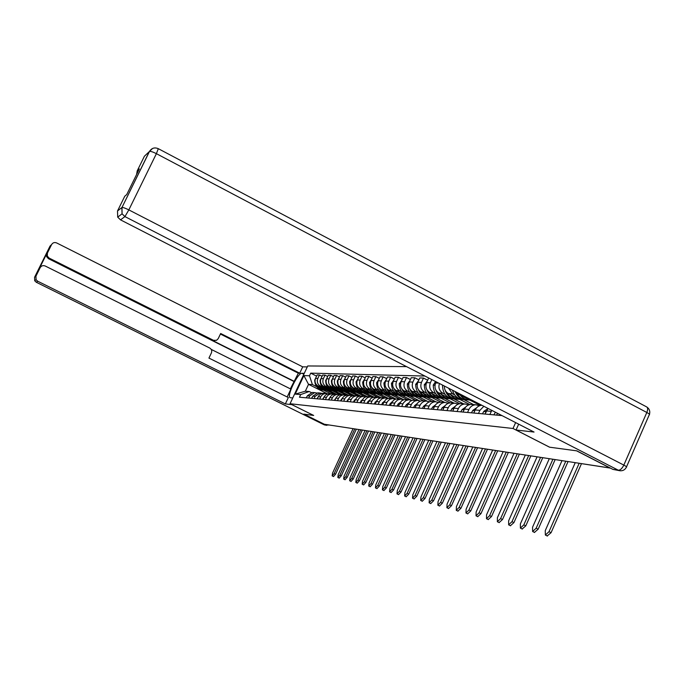 <?xml version="1.0" encoding="UTF-8"?>
<svg xmlns="http://www.w3.org/2000/svg" width="684" height="684" viewBox="0 0 684 684"><rect width="100%" height="100%" fill="white"/><g stroke="black" fill="none" stroke-linecap="round" stroke-linejoin="round"><path stroke-width="1.03" d="M406.544 366.624L307.732 365.957L290.05 403.731L513 428.483L549.526 447.182L576.561 450.816L609.966 467.976L324.353 424.251L303.927 414.136L313.682 415.444L290.05 403.731M344.163 427.286L328.243 424.849M497.465 413.281L496.644 415.111L497.448 413.273M489.864 414.495L491.796 410.366M488.077 408.459L484.99 414.059M478.484 413.469L479.877 410.366L483.844 406.287M481.827 405.253C478.826 405.535 476.611 407.108 475.192 409.964L473.807 413.042M467.548 412.478L468.925 409.434C470.378 406.535 472.627 404.979 475.688 404.766L479.535 405.749M472.567 404.535L471.131 404.424C468.095 404.629 465.864 406.176 464.419 409.049L463.059 412.067M457.049 411.52L458.4 408.545C459.819 405.697 462.033 404.167 465.043 403.962L468.754 404.894M462.068 403.74L460.657 403.637C457.673 403.834 455.476 405.347 454.065 408.177L452.722 411.127M446.943 410.605L448.268 407.681C449.67 404.894 451.842 403.389 454.8 403.192L458.383 404.073M455.544 391.761L458.229 394.138L480.356 405.484M451.97 402.979L450.585 402.876C447.652 403.073 445.489 404.56 444.104 407.331L442.787 410.229M454.698 394.924L452.517 393.804L448.533 388.17M473.602 404.612L463.966 399.67M437.221 409.725L438.521 406.852C439.897 404.116 442.035 402.645 444.942 402.448L448.405 403.286M444.369 386.032C444.258 389.435 445.6 391.941 448.396 393.565L469.882 404.569M442.24 402.243L440.881 402.141C437.999 402.337 435.87 403.791 434.502 406.51L433.211 409.357M445.036 394.343L442.89 393.249C439.325 390.974 438.17 387.725 439.427 383.502M463.632 403.859L454.159 399.011M427.851 408.87L429.133 406.057C430.484 403.363 432.587 401.927 435.443 401.73L438.795 402.525M436.17 381.826L435.648 382.972C434.152 387.281 435.246 390.632 438.923 393.018L459.828 403.705M432.869 401.542L431.527 401.44C428.697 401.628 426.602 403.056 425.26 405.723L423.986 408.519M435.725 393.787L433.613 392.71C429.971 390.35 428.894 387.033 430.364 382.766L431.818 379.594M454.014 403.132L444.694 398.37M418.813 408.049L420.079 405.287C421.412 402.645 423.481 401.234 426.286 401.046L429.535 401.799M429.142 378.218L428.586 378.201L426.559 382.621C425.097 386.853 426.175 390.145 429.791 392.488L450.175 402.893M423.832 400.858L422.507 400.756C419.719 400.944 417.668 402.346 416.351 404.971L415.094 407.715M426.739 393.257L424.661 392.197C421.079 389.871 420.019 386.614 421.472 382.424L423.473 378.055L419.788 377.944L417.796 382.279C416.359 386.443 417.411 389.675 420.976 391.983L440.915 402.149M444.737 402.431L435.571 397.755M410.109 407.262L411.896 403.551L414.324 401.26L417.454 400.379L420.6 401.089M427.671 380.201L423.473 378.055M415.111 400.2L412.204 400.345L409.784 401.594L406.51 406.937M418.069 392.736L416.026 391.693C412.503 389.41 411.452 386.212 412.879 382.091L414.846 377.799L411.289 377.696L409.34 381.954C407.921 386.05 408.955 389.222 412.461 391.487L432.091 401.482M435.734 401.73L426.756 397.156M401.696 406.493L403.457 402.85L405.843 400.602L408.929 399.738L411.973 400.414M418.907 379.868L414.846 377.799M406.689 399.567L403.834 399.704L401.448 400.935L398.225 406.185M409.69 392.231L407.681 391.214C404.21 388.965 403.175 385.819 404.586 381.775L406.527 377.551L403.09 377.448L401.166 381.638C399.764 385.665 400.79 388.786 404.235 391.009L423.558 400.841M427.055 401.072L418.249 396.583M393.574 405.757L395.309 402.175L397.661 399.96L400.696 399.114L403.654 399.764M410.443 379.552L406.527 377.551M398.55 398.952L395.745 399.088L393.403 400.302L390.222 405.458M401.602 391.752L399.618 390.744C396.198 388.538 395.181 385.443 396.566 381.467L398.481 377.312L395.155 377.217L393.257 381.339C391.881 385.289 392.89 388.358 396.284 390.555L415.316 400.217M418.77 400.482L410.024 396.027M385.725 405.048L387.435 401.525L389.752 399.345L392.736 398.516L395.608 399.131M402.26 379.244L398.481 377.312M390.692 398.362L387.922 398.498L385.614 399.687L382.484 404.757M393.77 391.282L391.821 390.29C388.452 388.127 387.452 385.083 388.82 381.168L390.701 377.081L387.486 376.987L385.614 381.048C384.254 384.93 385.254 387.956 388.597 390.102L407.339 399.618M410.973 400.012L402.064 395.489M378.141 404.355L379.825 400.892L382.099 398.755L385.041 397.934L387.828 398.524M394.36 378.953L390.701 377.081M383.083 397.789L380.355 397.917L378.081 399.088L375.003 404.073M386.195 390.829L384.271 389.854C380.954 387.725 379.971 384.733 381.321 380.877L383.168 376.858L380.056 376.773L378.218 380.757C376.884 384.588 377.859 387.554 381.159 389.675L399.627 399.037M403.757 399.73L394.369 394.976M370.796 403.688L372.455 400.285L374.704 398.182L377.602 397.37L380.304 397.934M386.708 378.662L383.168 376.858M375.721 397.233L373.036 397.361L370.796 398.516L367.761 403.415M378.859 390.393L376.969 389.435C373.703 387.332 372.729 384.391 374.054 380.603L375.884 376.645L372.865 376.559L371.053 380.484C369.736 384.246 370.702 387.17 373.951 389.256L392.154 398.473M395.942 399.037L386.913 394.471M363.691 403.047L365.324 399.695L367.539 397.626L370.395 396.831L373.028 397.37M379.312 378.389L375.884 376.645M368.599 396.694L365.949 396.823L363.743 397.951L360.75 402.782M371.763 389.966L369.899 389.025C366.675 386.956 365.718 384.057 367.026 380.33L368.821 376.439L365.906 376.354L364.119 380.219C362.819 383.921 363.768 386.802 366.966 388.854L384.912 397.926M388.401 398.379L379.697 393.984M356.809 402.423L358.715 398.712L360.596 397.088L363.409 396.301L365.974 396.814M372.147 378.124L368.821 376.439M361.691 396.173L359.083 396.301L356.911 397.413L353.961 402.166M364.88 389.555L363.042 388.632C359.861 386.597 358.92 383.741 360.212 380.065L361.981 376.234L359.151 376.157L357.39 379.962C356.108 383.604 357.048 386.443 360.203 388.461L377.842 397.37M381.116 397.763L372.703 393.505M350.14 401.816L351.73 398.567L353.457 396.823L356.167 395.822L359.143 396.284M365.205 377.867L361.981 376.234M355.817 395.874L353.372 395.617L350.678 396.6L348.96 398.336L347.378 401.568M358.202 389.153L356.39 388.247C353.26 386.238 352.337 383.425 353.602 379.817L355.355 376.038L352.602 375.961L350.866 379.706C349.609 383.296 350.533 386.092 353.645 388.084L371.01 396.848M374.08 397.165L365.923 393.052M343.676 401.234L345.24 398.028L347.361 396.053L349.618 395.326L352.517 395.771M358.467 377.619L355.355 376.038M349.293 395.378L346.908 395.13L344.249 396.096L342.556 397.806L341 400.986M351.73 388.768L349.943 387.871C346.856 385.896 345.942 383.125 347.198 379.569L348.917 375.849L346.258 375.772L344.539 379.466C343.3 383.006 344.206 385.75 347.275 387.717L364.444 396.369M367.282 396.609L359.339 392.607M337.4 400.662L338.948 397.507L340.632 395.814L343.265 394.848L346.095 395.275M351.944 377.38L348.917 375.849M342.966 394.89L340.632 394.651L338.016 395.608L336.34 397.293L334.809 400.422M345.446 388.392L343.684 387.512C340.641 385.562 339.743 382.835 340.974 379.329L342.675 375.67L340.093 375.593L338.4 379.227C337.169 382.715 338.067 385.425 341.094 387.358L358.185 395.959M360.75 396.104L352.953 392.171M331.321 400.106L332.843 397.002L334.502 395.335L337.101 394.386L339.863 394.788M345.617 377.149L342.675 375.67M336.827 394.42L334.544 394.189L331.962 395.138L330.312 396.797L328.799 399.883M339.349 388.033L337.614 387.161C334.613 385.237 333.715 382.553 334.938 379.098L336.613 375.49L334.1 375.413L332.433 378.996C331.227 382.433 332.108 385.109 335.1 387.016L352.465 395.745M354.449 395.626L346.754 391.752M325.413 399.576L326.918 396.515L328.551 394.865L331.116 393.933L333.818 394.317M339.469 376.927L336.613 375.49M330.859 393.967L328.636 393.745L326.088 394.677L324.455 396.31L322.968 399.353M333.424 387.674L331.714 386.819C328.748 384.93 327.875 382.279 329.072 378.868L330.731 375.311L328.286 375.242L326.644 378.774C325.447 382.159 326.319 384.793 329.269 386.674L346.284 395.224M348.327 395.164L340.735 391.351M319.676 399.054L321.155 396.036L322.771 394.411L325.302 393.497L327.944 393.864M333.501 376.713L330.731 375.311M325.071 393.522L322.891 393.309L320.377 394.232L318.77 395.839L317.299 398.84M327.67 387.332L325.977 386.486C323.062 384.622 322.19 382.005 323.378 378.654L325.011 375.148L322.634 375.08L321.01 378.56C319.83 381.903 320.693 384.493 323.6 386.349L340.256 394.702M342.376 394.719L334.886 390.957M314.101 398.55L315.11 396.369L320.095 393.035L322.232 393.42M327.704 376.499L325.011 375.148M319.445 393.095L317.752 392.864L312.793 396.173L311.793 398.336M322.078 386.999L320.411 386.161C317.521 384.322 316.666 381.749 317.838 378.44L319.445 374.986L317.145 374.918L315.538 378.346C314.375 381.638 315.23 384.203 318.094 386.032L324.806 389.393M336.588 394.283L329.192 390.573M308.681 398.054L309.681 395.908L314.597 392.625L316.683 392.992M322.07 376.303L319.445 374.986M313.973 392.676L312.323 392.454L307.432 395.72L306.432 397.849M325.695 389.837L334.408 394.206M326.943 393.565L308.535 384.348L305.329 391.214L309.177 391.496L300.695 394.582L299.455 397.216L501.996 415.598M300.695 394.582L295.214 394.121L303.884 375.593L309.484 375.772L312.408 384.553L308.535 384.348L303.884 375.593M424.909 376.046L310.716 373.148L309.484 375.772M515.633 422.601L513 428.483M330.962 393.856L323.66 390.196M316.632 386.674L312.408 384.553M309.177 391.496L311.331 392.573M316.589 376.106L310.716 373.148M305.329 391.214L295.214 394.121M575.227 462.726L545.251 530.656L545.37 535.042L549.013 531.673L551.065 532.691L547.191 535.948M579.151 463.324L549.013 531.673M551.065 532.691L581.477 463.684M619.789 470.72L612.932 469.395L576.843 450.859L549.611 447.191L516.044 430.014L518.669 424.157M516.044 430.014L534.05 432.049L120.521 219.863L117.708 217.144L117.503 211.005L124.753 196.24L126.745 194.555L139.322 168.948L137.21 170.88L144.41 156.217L149.488 151.429C150.702 151.198 153.002 151.942 156.397 153.661L128.831 209.894L623.825 465.094L646.816 412.478L156.397 153.661L158.295 148.685C154.61 147.128 151.677 148.043 149.488 151.429L121.983 207.466L149.351 151.515L152.558 148.479M136.595 174.497L137.21 170.88M291.94 404.663L285.348 403.928L37.706 281.227L36.312 282.261L324.088 424.773L325.892 425.046L303.833 414.119L313.648 415.444L291.931 404.68M292.761 397.951L290.324 397.712C286.04 397.105 297.711 372.575 301.943 373.276L304.277 373.336M307.296 366.898L302.713 366.855L299.737 373.216L220.667 333.501L218.222 338.631L216.554 340.316L213.442 340.299L49.163 258.09L48.47 258.68L46.615 256.662L46.726 253.661L39.518 268.205L40.775 266.786M290.358 388.845L298.344 373.182L299.737 373.216M287.194 396.968L290.88 389.102L211.185 349.37M302.713 366.855L56.661 242.94C54.506 242.102 52.822 242.649 51.608 244.564L50.043 246.06L34.576 277.268L35.953 276.174L40.168 267.666C41.382 265.734 43.066 265.187 45.238 266.016L209.74 348.053C211.595 349.225 212.151 350.849 211.39 352.935L208.945 358.083L288.34 397.541L285.348 403.928M51.608 244.564L47.41 253.037L47.299 256.055L49.163 258.09M35.953 276.174L36.072 279.688L37.706 281.227M325.892 425.046L328.91 424.995M294.462 381.458L212.356 340.384L213.442 340.299M293.838 381.424L48.47 258.68M298.344 373.182L220.402 334.048M214.742 340.658L212.356 340.384M562.009 460.631L532.554 527.227L532.622 531.511L536.162 528.202L538.171 529.194L534.426 532.4M495.421 412.23L493.874 414.863M565.779 461.213L536.162 528.202M538.171 529.194L568.053 461.563M549.295 458.69L520.362 523.927L520.396 528.116L523.824 524.867L525.799 525.842L522.174 528.989M485.657 412.58L485.161 413.675M488 408.536L483.87 411.315L482.425 413.82M552.911 459.246L523.824 524.867M525.799 525.842L555.151 459.588M537.085 456.818L508.648 520.755L508.648 524.85L511.983 521.661L513.915 522.619L510.401 525.722M476.645 407.758L472.841 410.366L471.421 412.828M540.557 457.348L511.983 521.661M513.915 522.619L542.763 457.69M525.338 455.022L497.396 517.711L497.354 521.721L500.594 518.583L502.501 519.524L499.089 522.576M465.744 407.006L462.068 409.622L460.845 411.862M528.681 455.535L500.594 518.583M502.501 519.524L530.844 455.86M514.043 453.295L486.563 514.787L486.495 518.711L489.641 515.616L491.514 516.54L488.205 519.549M455.262 406.287L451.885 408.741L450.679 410.939M466.368 397.318L471.815 400.114M517.258 453.783L489.641 515.616M491.514 516.54L519.387 454.108M503.159 451.628L476.132 511.965L476.038 515.804L479.108 512.769L480.946 513.675L477.731 516.634M445.173 405.595L442.069 407.895L440.889 410.049M467.847 399.901L467.736 399.892C462.931 399.858 459.297 397.626 456.844 393.206M460.341 395.215C462.794 398.37 465.949 399.986 469.788 400.063M455.151 391.564C457.228 396.694 460.871 399.447 466.086 399.832M452.475 390.188C454.381 396.284 458.34 399.447 464.351 399.67L464.445 399.67M506.254 452.098L479.108 512.769M480.946 513.675L508.349 452.423M492.677 450.021L466.095 509.247L465.966 513.009L468.95 510.025L470.763 510.914L467.634 513.829M435.469 404.928L432.621 407.083L431.459 409.194M457.852 399.225L457.793 399.225C453.099 399.182 449.533 397.019 447.114 392.719M450.474 394.625C452.894 397.72 455.989 399.311 459.768 399.388M442.548 385.101L442.505 385.579C442.822 393.83 446.823 398.31 454.535 399.003L454.578 399.003M445.207 390.325C447.097 395.779 450.756 398.721 456.185 399.157M495.661 450.474L468.95 510.025M470.763 510.914L497.721 450.79M482.562 448.473L456.408 506.63L456.262 510.315L459.161 507.374L460.948 508.255L457.904 511.128M426.115 404.287L423.507 406.296L422.37 408.374M448.217 398.575L448.225 398.575C443.617 398.541 440.12 396.429 437.734 392.248M440.966 394.061C443.343 397.096 446.387 398.661 450.106 398.729M435.554 381.51L433.237 385.186C433.545 393.283 437.486 397.678 445.062 398.362M435.93 390.102C437.837 395.301 441.411 398.105 446.635 398.516M485.443 448.918L459.161 507.374M460.948 508.255L487.47 449.226M472.806 446.977L447.062 504.099L446.9 507.716L449.73 504.826L451.483 505.681L448.516 508.52M417.103 403.671L414.718 405.535L413.598 407.578M438.957 397.951C434.46 397.917 431.04 395.856 428.688 391.787M431.801 393.514C434.135 396.498 437.136 398.028 440.787 398.105M427.338 380.937L424.294 384.801C424.593 392.744 428.466 397.062 435.913 397.746M426.97 389.846C428.894 394.822 432.382 397.507 437.427 397.891M475.585 447.404L449.73 504.826M451.483 505.681L477.577 447.712M463.384 445.541L438.042 501.663L437.854 505.211L440.616 502.355L442.343 503.21L439.461 505.998M408.408 403.073L406.236 404.8L405.133 406.809M430.014 397.353C425.619 397.31 422.267 395.301 419.95 391.342M422.951 392.984C425.251 395.916 428.201 397.421 431.792 397.498M418.548 380.655L415.658 384.425C415.949 392.223 419.754 396.472 427.072 397.156M418.326 389.581C420.25 394.352 423.661 396.925 428.535 397.293M466.069 445.951L440.616 502.355M442.343 503.21L468.036 446.25M454.287 444.147L429.338 499.311L429.124 502.791L431.818 499.978L433.519 500.816L430.706 503.561M400.02 402.5L398.045 404.099L396.959 406.065M421.378 396.771C417.078 396.72 413.794 394.771 411.52 390.906M414.41 392.479C416.676 395.361 419.574 396.84 423.114 396.908M410.058 380.389L407.322 384.066C407.604 391.727 411.341 395.899 418.54 396.583M409.964 389.299C411.896 393.881 415.222 396.361 419.95 396.711M456.878 444.54L431.818 499.978M433.519 500.816L458.81 444.839M445.489 442.796L420.916 497.029L420.686 500.449L423.319 497.678L424.986 498.499L422.25 501.21M391.915 401.944L389.059 405.347M413.033 396.207C408.827 396.156 405.603 394.249 403.363 390.478M406.151 391.983C408.382 394.822 411.238 396.267 414.726 396.344M401.859 380.133L399.259 383.724C399.533 391.239 403.209 395.343 410.289 396.027M401.884 388.999C403.808 393.428 407.065 395.814 411.657 396.156M447.994 443.181L423.319 497.678M424.986 498.499L449.901 443.471M436.982 441.496L412.777 494.831L412.529 498.183L415.094 495.455L416.744 496.268L414.068 498.935M384.092 401.405L381.416 404.654M404.971 395.668C400.85 395.608 397.686 393.745 395.48 390.068M398.173 391.513L401.927 394.677L406.612 395.797M393.924 379.885L391.47 383.382C391.735 390.769 395.352 394.805 402.312 395.489M394.069 388.709C395.985 392.984 399.174 395.284 403.637 395.608M439.41 441.864L415.094 495.455M416.744 496.268L441.283 442.155M428.748 440.231L404.894 492.702L404.637 495.994L407.142 493.309L408.767 494.104L406.159 496.738M376.525 400.884L374.028 403.988M397.165 395.147C393.129 395.078 390.025 393.257 387.854 389.666M390.461 391.051L394.155 394.164L398.772 395.267M386.255 379.654L383.929 383.057C384.194 390.325 387.751 394.292 394.6 394.967M386.503 388.409C388.401 392.539 391.53 394.771 395.874 395.087M431.1 440.599L407.142 493.309M408.767 494.104L432.946 440.881M420.78 439.017L397.267 490.633L396.994 493.874L399.447 491.223L401.046 492.01L398.498 494.609M369.198 400.379L366.872 403.338M389.615 394.634C385.656 394.574 382.613 392.787 380.475 389.273M382.989 390.607L386.631 393.668L391.18 394.753M378.833 379.432L376.627 382.749C376.884 389.88 380.381 393.787 387.127 394.463M379.175 388.11C381.065 392.112 384.126 394.275 388.367 394.582M423.054 439.359L399.447 491.223M401.046 492.01L424.875 439.641M413.059 437.828L389.88 488.641L389.589 491.813L391.992 489.205L393.565 489.983L391.077 492.54M362.11 399.883L359.946 402.705M382.296 394.138C378.423 394.078 375.43 392.325 373.327 388.897M375.755 390.171L379.346 393.189L383.827 394.258M371.643 379.218L369.557 382.442C369.813 389.461 373.25 393.309 379.885 393.975M372.079 387.811C373.951 391.693 376.952 393.787 381.091 394.087M415.256 438.17L391.992 489.205M393.565 489.983L417.052 438.444M405.569 436.683L382.724 486.7L382.424 489.829L384.767 487.256L386.323 488.017L383.886 490.548M355.252 399.413L353.226 402.098M375.208 393.668C371.403 393.591 368.471 391.881 366.393 388.529M368.753 389.76L372.293 392.727L376.704 393.779M364.675 379.013L362.708 382.151C362.956 389.051 366.342 392.838 372.874 393.505M365.205 387.512C367.06 391.291 370.001 393.326 374.037 393.616M407.707 437.016L384.767 487.256M386.323 488.017L409.477 437.281M398.31 435.58L375.781 484.828L375.465 487.897L377.765 485.358L379.295 486.11L376.918 488.607M348.601 398.943L346.72 401.508M368.343 393.206C364.606 393.129 361.716 391.453 359.681 388.161M361.964 389.35L365.444 392.274L369.805 393.309M357.92 378.816L356.065 381.86C356.304 388.649 359.639 392.377 366.077 393.052M358.536 387.221C360.374 390.889 363.264 392.873 367.205 393.155M400.379 435.896L377.765 485.358M379.295 486.11L402.124 436.161M391.274 434.494L369.052 483.007L368.727 486.025L370.967 483.52L372.481 484.263L370.155 486.726M342.154 398.498L340.41 400.935M361.682 392.753C358.014 392.676 355.176 391.034 353.166 387.811M355.372 388.957L358.809 391.838L363.101 392.855M351.371 378.628L349.618 381.587C349.857 388.264 353.141 391.941 359.485 392.607M352.063 386.93C353.884 390.504 356.723 392.428 360.579 392.702M393.283 434.802L370.967 483.52M372.481 484.263L395.001 435.067M384.434 433.451L362.52 481.237L362.178 484.212L364.384 481.741L365.872 482.468L363.597 484.905M335.904 398.054L334.279 400.379M355.218 392.317C351.61 392.24 348.823 390.624 346.839 387.469M348.985 388.58L352.38 391.419L356.612 392.419M345.01 378.449L343.368 381.313C343.599 387.888 346.839 391.513 353.081 392.171M345.779 386.64C347.583 390.119 350.37 392 354.15 392.274M386.392 433.75L364.384 481.741M365.872 482.468L388.084 434.007M377.799 432.433L356.176 479.518L355.825 482.451L357.98 480.014L359.451 480.732L357.228 483.126M332.373 397.84L329.85 397.626L328.329 399.841M348.943 391.898C345.403 391.812 342.658 390.231 340.7 387.144M342.787 388.213L346.13 391L350.302 391.992M338.837 378.278L337.298 381.056C337.528 387.529 340.717 391.094 346.873 391.752M339.683 386.357C341.47 389.752 344.206 391.581 347.899 391.846M379.697 432.724L357.98 480.014M359.451 480.732L381.373 432.981M371.352 431.45L350.011 477.851L349.661 480.732L351.773 478.33L353.218 479.039L351.037 481.408M323.959 397.216L322.557 399.311M342.846 391.487C339.367 391.402 336.665 389.846 334.741 386.819M336.767 387.854L340.059 390.607L344.18 391.581M332.843 378.115L331.407 380.8C331.62 387.178 334.767 390.692 340.837 391.351M333.758 386.075C335.519 389.393 338.212 391.18 341.838 391.436M373.199 431.732L351.773 478.33M353.218 479.039L374.849 431.98M365.094 430.493L344.026 476.235L343.659 479.074L345.736 476.697L347.164 477.398L345.027 479.74M318.24 396.814L316.94 398.806M336.93 391.086C333.51 391 330.851 389.47 328.953 386.503M330.911 387.503L334.168 390.213L338.229 391.18M327.02 377.961L325.669 380.552C325.892 386.836 328.987 390.299 334.972 390.957M328.004 385.802C329.748 389.042 332.398 390.786 335.947 391.043M366.88 430.766L345.736 476.697M347.164 477.398L368.514 431.014M358.997 429.561L338.204 474.662L337.836 477.458L339.863 475.115L341.282 475.799L339.187 478.116M312.682 396.421L311.485 398.31M331.176 390.701C327.807 390.615 325.191 389.111 323.318 386.195M325.225 387.161L328.44 389.837L332.45 390.786M321.36 377.816L320.103 380.313C320.317 386.503 323.37 389.923 329.278 390.573M322.403 385.537C324.131 388.7 326.738 390.402 330.218 390.658M360.742 429.826L339.863 475.115M341.282 475.799L362.349 430.074M353.081 428.654L332.544 473.131L332.168 475.884L334.16 473.567L335.553 474.251L333.501 476.534M307.278 396.045L306.184 397.832M325.584 390.325C322.267 390.231 319.693 388.76 317.846 385.896M319.702 386.836L322.874 389.47L326.832 390.41M315.854 377.671L314.691 380.082C314.897 386.178 317.915 389.555 323.729 390.196M316.966 385.272C318.667 388.367 321.232 390.034 324.652 390.282M354.774 428.911L334.16 473.567M335.553 474.251L356.355 429.15M318.094 386.032L320.411 386.161M323.6 386.349L325.977 386.486M329.269 386.674L331.714 386.819M335.1 387.016L337.614 387.161M341.094 387.358L343.684 387.512M347.275 387.717L349.943 387.871M353.645 388.084L356.39 388.247M360.203 388.461L363.042 388.632M366.966 388.854L369.899 389.025M373.951 389.256L376.969 389.435M381.159 389.675L384.271 389.854M388.597 390.102L391.821 390.29M396.284 390.555L399.618 390.744M404.235 391.009L407.681 391.214M412.461 391.487L416.026 391.693M420.976 391.983L424.661 392.197M429.791 392.488L433.613 392.71M438.923 393.018L442.89 393.249M448.396 393.565L452.517 393.804M458.229 394.138L460.4 394.258M312.793 396.173L315.11 396.369M318.317 396.643L320.702 396.848M324.002 397.13L326.456 397.336M335.87 398.139L338.477 398.353M342.077 398.661L344.762 398.892M348.472 399.208L351.243 399.439M355.073 399.764L357.929 400.012M361.879 400.345L364.828 400.593M368.907 400.944L371.951 401.2M376.166 401.559L379.304 401.824M383.664 402.192L386.913 402.474M391.419 402.85L394.779 403.141M399.439 403.534L402.919 403.834M407.741 404.235L411.349 404.543M416.351 404.971L420.079 405.287M425.26 405.723L429.133 406.057M434.502 406.51L438.521 406.852M444.104 407.331L448.268 407.681M454.065 408.177L458.4 408.545M464.419 409.049L468.925 409.434M475.192 409.964L479.877 410.366M486.401 410.922L491.283 411.332M307.432 395.72L309.681 395.908M321.01 378.56L323.378 378.654M326.644 378.774L329.072 378.868M332.433 378.996L334.938 379.098M338.4 379.227L340.974 379.329M344.539 379.466L347.198 379.569M350.866 379.706L353.602 379.817M357.39 379.962L360.212 380.065M364.119 380.219L367.026 380.33M371.053 380.484L374.054 380.603M378.218 380.757L381.321 380.877M385.614 381.048L388.82 381.168M393.257 381.339L396.566 381.467M401.166 381.638L404.586 381.775M409.34 381.954L412.879 382.091M417.796 382.279L421.472 382.424M426.559 382.621L430.364 382.766M435.648 382.972L438.624 383.083M315.538 378.346L317.838 378.44M610.461 468.121L573.91 462.461M117.503 211.005L121.855 207.534L122.06 213.81L124.941 216.597L120.521 219.863M612.932 469.395L618.336 470.224L124.941 216.597L128.831 209.894C125.411 208.192 123.129 207.38 121.983 207.466L122.06 213.81L117.708 217.144M618.336 470.224L620.02 470.754C622.885 470.977 624.988 469.814 626.339 467.275C627.125 467.129 626.288 466.402 623.825 465.094C622.158 468.463 620.328 470.173 618.336 470.224M158.397 148.727L646.431 406.792C647.893 407.484 648.022 409.374 646.816 412.478C649.261 413.811 650.056 414.615 649.219 414.88L626.527 466.839M40.168 267.666L39.518 268.205M46.726 253.661L47.41 253.037M303.858 374.233L301.943 373.276M34.576 277.268L34.696 280.739L36.072 279.688M326.772 425.337L324.045 424.764L36.295 282.261L34.696 280.739L36.286 282.244M325.105 425.08L323.934 424.696M495.165 412.486L496.071 412.563M483.691 411.494L486.05 411.7M483.87 411.315L486.136 411.512M472.67 410.537L474.85 410.725M472.841 410.366L474.935 410.545M462.068 409.622L464.085 409.801M462.247 409.451L464.162 409.622M451.885 408.741L453.731 408.904M452.047 408.579L453.817 408.733M442.069 407.895L443.779 408.049M442.24 407.732L443.856 407.869M432.621 407.083L434.186 407.219M442.522 385.349L443.07 385.366M432.784 406.92L434.263 407.048M442.505 385.579L443.583 385.631M423.507 406.296L424.944 406.416M433.254 384.947L435.033 385.024M423.67 406.134L425.021 406.253M433.237 385.186L434.998 385.254M414.718 405.535L416.034 405.646M424.311 384.57L425.961 384.639M414.88 405.381L416.111 405.484M424.294 384.801L425.927 384.87M406.236 404.8L407.442 404.911M415.675 384.203L417.206 384.263M406.399 404.646L407.51 404.748M415.658 384.425L417.172 384.493M398.045 404.099L399.14 404.193M407.339 383.844L408.75 383.904M398.199 403.945L399.217 404.03M407.322 384.066L408.716 384.126M390.128 403.415L391.12 403.5M399.276 383.502L400.585 383.562M390.282 403.261L391.197 403.338M399.259 383.724L400.55 383.775M382.476 402.748L383.373 402.825M391.479 383.168L392.693 383.22M382.621 402.602L383.442 402.679M391.47 383.382L392.659 383.433M375.071 402.106L375.875 402.183M383.946 382.852L385.058 382.895M375.217 401.97L375.943 402.03M383.929 383.057L385.024 383.108M367.898 401.491L368.625 401.551M376.645 382.544L377.662 382.587M368.043 401.354L368.693 401.405M376.627 382.749L377.636 382.792M360.955 400.892L361.597 400.944M369.574 382.236L370.506 382.279M361.101 400.756L361.665 400.798M369.557 382.442L370.48 382.484M354.226 400.311L354.799 400.362M362.725 381.946L363.58 381.988M354.363 400.174L354.859 400.217M362.708 382.151L363.546 382.185M347.703 399.747L348.207 399.789M356.082 381.663L356.86 381.698M347.84 399.61L348.267 399.653M356.065 381.86L356.834 381.894M341.376 399.2L341.812 399.242M349.635 381.39L350.345 381.424M349.618 381.587L350.319 381.612M343.385 381.125L344.026 381.15M343.368 381.313L344.001 381.339M337.315 380.868L337.896 380.894M337.298 381.056L337.862 381.082M331.415 380.612L331.937 380.637M331.407 380.8L331.911 380.826M325.687 380.372L326.148 380.389M325.669 380.552L326.123 380.578M312.323 392.454L314.597 392.625M317.752 392.864L320.095 393.035M323.335 393.283L325.746 393.462M329.089 393.719L331.569 393.907M335.006 394.164L337.563 394.352M341.102 394.625L343.736 394.822M347.378 395.096L350.097 395.301M353.85 395.583L356.646 395.797M360.528 396.087L363.409 396.301M367.411 396.609L370.395 396.831M374.524 397.139L377.602 397.37M381.86 397.695L385.041 397.934M389.452 398.268L392.736 398.516M397.293 398.858L400.696 399.114M405.407 399.473L408.929 399.738M413.811 400.106L417.454 400.379M422.507 400.756L426.286 401.046M431.527 401.44L435.443 401.73M440.881 402.141L444.942 402.448M450.585 402.876L454.8 403.192M460.657 403.637L465.043 403.962M471.131 404.424L475.688 404.766M573.85 462.444L574.628 462.632M545.37 535.042L547.414 536.059M649.458 414.307C650.287 411.358 649.475 408.972 647.021 407.134M47.299 256.055L46.615 256.662M532.622 531.511L534.631 532.503M520.396 528.116L522.362 529.091M508.648 524.85L510.58 525.808M497.354 521.721L499.26 522.661M486.495 518.711L488.367 519.626M476.038 515.804L477.877 516.711M465.966 513.009L467.779 513.898M456.262 510.315L458.041 511.187M446.9 507.716L448.644 508.58M437.854 505.211L439.581 506.057M429.124 502.791L430.817 503.621M420.686 500.449L422.353 501.261M412.529 498.183L414.171 498.987M404.637 495.994L406.253 496.781M396.994 493.874L398.592 494.652M389.589 491.813L391.162 492.583M382.424 489.829L383.972 490.582M375.465 487.897L376.995 488.641M368.727 486.025L370.232 486.76M362.178 484.212L363.666 484.939M355.825 482.451L357.296 483.161M349.661 480.732L351.106 481.442M343.659 479.074L345.095 479.766M337.836 477.458L339.247 478.142M332.168 475.884L333.561 476.56"/></g></svg>
